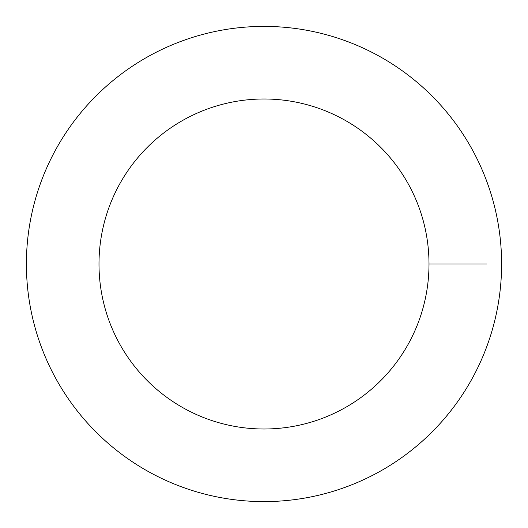 <?xml version="1.0" encoding="UTF-8"?>
<svg xmlns="http://www.w3.org/2000/svg" width="528" height="528" viewBox="0 0 528 528"><rect width="100%" height="100%" fill="white"/><g stroke="black" fill="none" stroke-linecap="round" stroke-linejoin="round"><path stroke-width="0.79" d="M429 264A165 165 0 0 1 181.5 406.897A165 165 0 0 1 181.5 121.103A165 165 0 0 1 429 264L486.796 264M501.6 264A237.6 237.6 0 0 1 145.2 469.768A237.6 237.6 0 0 1 145.2 58.232A237.6 237.6 0 0 1 501.6 264"/></g></svg>
